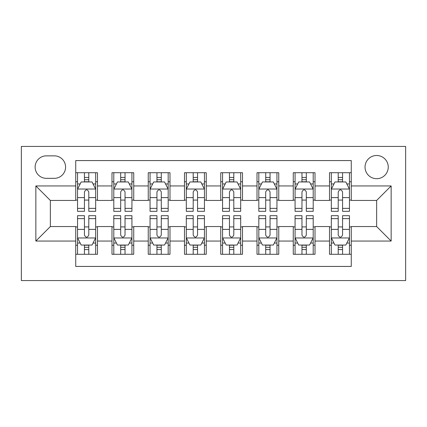 <?xml version="1.0" encoding="UTF-8"?>
<svg xmlns="http://www.w3.org/2000/svg" width="427" height="427" viewBox="0 0 427 427"><rect width="100%" height="100%" fill="white"/><g stroke="black" fill="none" stroke-linecap="round" stroke-linejoin="round"><path stroke-width="0.64" d="M376.646 155.492A11.604 11.604 0 0 0 365.042 167.096A11.604 11.604 0 0 0 376.646 178.694A11.604 11.604 0 0 0 388.25 167.096A11.604 11.604 0 0 0 376.646 155.492M21.35 280.571L405.65 280.571L405.65 146.429L21.35 146.429L21.35 280.571M351.266 172.711L329.516 172.711L329.516 185.948L315.014 185.948L315.014 200.45L329.516 200.45L329.516 185.948M315.014 185.948L315.014 172.711L293.258 172.711L293.258 185.948L278.756 185.948L278.756 200.45L293.258 200.45L293.258 185.948M278.756 185.948L278.756 172.711L257.006 172.711L257.006 185.948L242.504 185.948L242.504 200.45L257.006 200.45L257.006 185.948M242.504 185.948L242.504 172.711L220.748 172.711L220.748 185.948L206.252 185.948L206.252 200.45L220.748 200.45L220.748 185.948M206.252 185.948L206.252 172.711L184.496 172.711L184.496 185.948L169.994 185.948L169.994 200.45L184.496 200.45L184.496 185.948M169.994 185.948L169.994 172.711L148.244 172.711L148.244 185.948L133.742 185.948L133.742 200.45L148.244 200.45L148.244 185.948M133.742 185.948L133.742 172.711L111.986 172.711L111.986 200.45L97.484 200.45L97.484 172.711L75.734 172.711M75.734 254.289L97.484 254.289L97.484 226.55L111.986 226.55L111.986 254.289L133.742 254.289L133.742 226.55L148.244 226.55L148.244 241.052L133.742 241.052M148.244 241.052L148.244 254.289L169.994 254.289L169.994 226.55L184.496 226.55L184.496 241.052L169.994 241.052M184.496 241.052L184.496 254.289L206.252 254.289L206.252 226.55L220.748 226.55L220.748 241.052L206.252 241.052M220.748 241.052L220.748 254.289L242.504 254.289L242.504 226.55L257.006 226.55L257.006 241.052L242.504 241.052M257.006 241.052L257.006 254.289L278.756 254.289L278.756 226.55L293.258 226.55L293.258 241.052L278.756 241.052M293.258 241.052L293.258 254.289L315.014 254.289L315.014 226.55L329.516 226.55L329.516 241.052L315.014 241.052M46.367 178.331L54.341 178.331A11.241 11.241 0 0 0 65.582 167.096A11.241 11.241 0 0 0 54.341 155.855L46.367 155.855A11.241 11.241 0 0 0 35.126 167.096A11.241 11.241 0 0 0 46.367 178.331M351.266 185.948L351.266 160.568L75.734 160.568L75.734 200.45L50.354 200.45L50.354 226.55L75.734 226.55L75.734 266.432L351.266 266.432L351.266 226.55L376.646 226.55L376.646 200.45L351.266 200.45L351.266 185.948L391.148 185.948L391.148 241.052L351.266 241.052M75.734 241.052L35.852 241.052L35.852 185.948L75.734 185.948M329.516 241.052L329.516 254.289L351.266 254.289M75.734 181.779L77.543 181.779M84.434 181.779L88.784 181.779M95.675 181.779L97.484 181.779M75.734 200.087L77.543 200.087M84.434 200.087L88.784 200.087M95.675 200.087L97.484 200.087M75.734 226.913L77.543 226.913M84.434 226.913L88.784 226.913M95.675 226.913L97.484 226.913M75.734 245.221L77.543 245.221M84.434 245.221L88.784 245.221M95.675 245.221L97.484 245.221M111.986 200.087L113.801 200.087M120.686 200.087L125.036 200.087M131.927 200.087L133.742 200.087M111.986 181.779L113.801 181.779M120.686 181.779L125.036 181.779M131.927 181.779L133.742 181.779M111.986 226.913L113.801 226.913M120.686 226.913L125.036 226.913M131.927 226.913L133.742 226.913M111.986 245.221L113.801 245.221M120.686 245.221L125.036 245.221M131.927 245.221L133.742 245.221M148.244 226.913L150.053 226.913M156.944 226.913L161.294 226.913M168.179 226.913L169.994 226.913M148.244 245.221L150.053 245.221M156.944 245.221L161.294 245.221M168.179 245.221L169.994 245.221M148.244 181.779L150.053 181.779M156.944 181.779L161.294 181.779M168.179 181.779L169.994 181.779M148.244 200.087L150.053 200.087M156.944 200.087L161.294 200.087M168.179 200.087L169.994 200.087M184.496 226.913L186.311 226.913M193.196 226.913L197.546 226.913M204.437 226.913L206.252 226.913M184.496 245.221L186.311 245.221M193.196 245.221L197.546 245.221M204.437 245.221L206.252 245.221M184.496 181.779L186.311 181.779M193.196 181.779L197.546 181.779M204.437 181.779L206.252 181.779M184.496 200.087L186.311 200.087M193.196 200.087L197.546 200.087M204.437 200.087L206.252 200.087M220.748 226.913L222.563 226.913M229.454 226.913L233.804 226.913M240.689 226.913L242.504 226.913M220.748 245.221L222.563 245.221M229.454 245.221L233.804 245.221M240.689 245.221L242.504 245.221M220.748 181.779L222.563 181.779M229.454 181.779L233.804 181.779M240.689 181.779L242.504 181.779M220.748 200.087L222.563 200.087M229.454 200.087L233.804 200.087M240.689 200.087L242.504 200.087M257.006 226.913L258.821 226.913M265.706 226.913L270.056 226.913M276.947 226.913L278.756 226.913M257.006 245.221L258.821 245.221M265.706 245.221L270.056 245.221M276.947 245.221L278.756 245.221M257.006 181.779L258.821 181.779M265.706 181.779L270.056 181.779M276.947 181.779L278.756 181.779M257.006 200.087L258.821 200.087M265.706 200.087L270.056 200.087M276.947 200.087L278.756 200.087M293.258 226.913L295.073 226.913M301.964 226.913L306.314 226.913M313.199 226.913L315.014 226.913M293.258 245.221L295.073 245.221M301.964 245.221L306.314 245.221M313.199 245.221L315.014 245.221M293.258 181.779L295.073 181.779M301.964 181.779L306.314 181.779M313.199 181.779L315.014 181.779M293.258 200.087L295.073 200.087M301.964 200.087L306.314 200.087M313.199 200.087L315.014 200.087M329.516 226.913L331.325 226.913M338.216 226.913L342.566 226.913M349.457 226.913L351.266 226.913M329.516 245.221L331.325 245.221M338.216 245.221L342.566 245.221M349.457 245.221L351.266 245.221M329.516 181.779L331.325 181.779M338.216 181.779L342.566 181.779M349.457 181.779L351.266 181.779M329.516 200.087L331.325 200.087M338.216 200.087L342.566 200.087M349.457 200.087L351.266 200.087M50.354 200.45L35.852 185.948M50.354 226.55L35.852 241.052M391.148 185.948L376.646 200.45M391.148 241.052L376.646 226.55M88.784 177.429L84.434 177.429M95.675 208.371L88.784 208.371L88.784 211.322L95.675 211.322L95.675 189.209L92.045 181.961L81.173 181.961L77.543 189.209L77.543 211.322L84.434 211.322L84.434 208.371L77.543 208.371M77.543 189.209L77.543 172.711M95.675 189.209L95.675 172.711M84.434 181.961L84.434 172.711M88.784 172.711L88.784 181.961M88.784 208.371L88.784 191.926C87.338 189.134 85.886 189.134 84.434 191.926L84.434 208.371M84.434 249.571L88.784 249.571M77.543 218.629L84.434 218.629L84.434 215.678L77.543 215.678L77.543 237.791L81.173 245.039L92.045 245.039L95.675 237.791L95.675 215.678L88.784 215.678L88.784 218.629L95.675 218.629M95.675 237.791L95.675 254.289M77.543 237.791L77.543 254.289M88.784 245.039L88.784 254.289M84.434 254.289L84.434 245.039M84.434 218.629L84.434 235.074C85.88 237.866 87.332 237.866 88.784 235.074L88.784 218.629M125.036 177.429L120.686 177.429M131.927 208.371L125.036 208.371L125.036 211.322L131.927 211.322L131.927 189.209L128.303 181.961L117.425 181.961L113.801 189.209L113.801 211.322L120.686 211.322L120.686 208.371L113.801 208.371M113.801 189.209L113.801 172.711M131.927 189.209L131.927 172.711M120.686 181.961L120.686 172.711M125.036 172.711L125.036 181.961M125.036 208.371L125.036 191.926C123.59 189.134 122.138 189.134 120.686 191.926L120.686 208.371M161.294 177.429L156.944 177.429M168.179 208.371L161.294 208.371L161.294 211.322L168.179 211.322L168.179 189.209L164.555 181.961L153.677 181.961L150.053 189.209L150.053 211.322L156.944 211.322L156.944 208.371L150.053 208.371M150.053 189.209L150.053 172.711M168.179 189.209L168.179 172.711M156.944 181.961L156.944 172.711M161.294 172.711L161.294 181.961M161.294 208.371L161.294 191.926C159.847 189.134 158.396 189.134 156.944 191.926L156.944 208.371M197.546 177.429L193.196 177.429M204.437 208.371L197.546 208.371L197.546 211.322L204.437 211.322L204.437 189.209L200.813 181.961L189.935 181.961L186.311 189.209L186.311 211.322L193.196 211.322L193.196 208.371L186.311 208.371M186.311 189.209L186.311 172.711M204.437 189.209L204.437 172.711M193.196 181.961L193.196 172.711M197.546 172.711L197.546 181.961M197.546 208.371L197.546 191.926C196.1 189.134 194.648 189.134 193.196 191.926L193.196 208.371M233.804 177.429L229.454 177.429M240.689 208.371L233.804 208.371L233.804 211.322L240.689 211.322L240.689 189.209L237.065 181.961L226.187 181.961L222.563 189.209L222.563 211.322L229.454 211.322L229.454 208.371L222.563 208.371M222.563 189.209L222.563 172.711M240.689 189.209L240.689 172.711M229.454 181.961L229.454 172.711M233.804 172.711L233.804 181.961M233.804 208.371L233.804 191.926C232.352 189.134 230.906 189.134 229.454 191.926L229.454 208.371M120.686 249.571L125.036 249.571M113.801 218.629L120.686 218.629L120.686 215.678L113.801 215.678L113.801 237.791L117.425 245.039L128.303 245.039L131.927 237.791L131.927 215.678L125.036 215.678L125.036 218.629L131.927 218.629M131.927 237.791L131.927 254.289M113.801 237.791L113.801 254.289M125.036 245.039L125.036 254.289M120.686 254.289L120.686 245.039M120.686 218.629L120.686 235.074C122.138 237.866 123.584 237.866 125.036 235.074L125.036 218.629M156.944 249.571L161.294 249.571M150.053 218.629L156.944 218.629L156.944 215.678L150.053 215.678L150.053 237.791L153.677 245.039L164.555 245.039L168.179 237.791L168.179 215.678L161.294 215.678L161.294 218.629L168.179 218.629M168.179 237.791L168.179 254.289M150.053 237.791L150.053 254.289M161.294 245.039L161.294 254.289M156.944 254.289L156.944 245.039M156.944 218.629L156.944 235.074C158.39 237.866 159.842 237.866 161.294 235.074L161.294 218.629M193.196 249.571L197.546 249.571M186.311 218.629L193.196 218.629L193.196 215.678L186.311 215.678L186.311 237.791L189.935 245.039L200.813 245.039L204.437 237.791L204.437 215.678L197.546 215.678L197.546 218.629L204.437 218.629M204.437 237.791L204.437 254.289M186.311 237.791L186.311 254.289M197.546 245.039L197.546 254.289M193.196 254.289L193.196 245.039M193.196 218.629L193.196 235.074C194.648 237.866 196.094 237.866 197.546 235.074L197.546 218.629M229.454 249.571L233.804 249.571M222.563 218.629L229.454 218.629L229.454 215.678L222.563 215.678L222.563 237.791L226.187 245.039L237.065 245.039L240.689 237.791L240.689 215.678L233.804 215.678L233.804 218.629L240.689 218.629M240.689 237.791L240.689 254.289M222.563 237.791L222.563 254.289M233.804 245.039L233.804 254.289M229.454 254.289L229.454 245.039M229.454 218.629L229.454 235.074C230.9 237.866 232.352 237.866 233.804 235.074L233.804 218.629M270.056 177.429L265.706 177.429M276.947 208.371L270.056 208.371L270.056 211.322L276.947 211.322L276.947 189.209L273.323 181.961L262.445 181.961L258.821 189.209L258.821 211.322L265.706 211.322L265.706 208.371L258.821 208.371M258.821 189.209L258.821 172.711M276.947 189.209L276.947 172.711M265.706 181.961L265.706 172.711M270.056 172.711L270.056 181.961M270.056 208.371L270.056 191.926C268.61 189.134 267.158 189.134 265.706 191.926L265.706 208.371M265.706 249.571L270.056 249.571M258.821 218.629L265.706 218.629L265.706 215.678L258.821 215.678L258.821 237.791L262.445 245.039L273.323 245.039L276.947 237.791L276.947 215.678L270.056 215.678L270.056 218.629L276.947 218.629M276.947 237.791L276.947 254.289M258.821 237.791L258.821 254.289M270.056 245.039L270.056 254.289M265.706 254.289L265.706 245.039M265.706 218.629L265.706 235.074C267.153 237.866 268.604 237.866 270.056 235.074L270.056 218.629M306.314 177.429L301.964 177.429M313.199 208.371L306.314 208.371L306.314 211.322L313.199 211.322L313.199 189.209L309.575 181.961L298.697 181.961L295.073 189.209L295.073 211.322L301.964 211.322L301.964 208.371L295.073 208.371M295.073 189.209L295.073 172.711M313.199 189.209L313.199 172.711M301.964 181.961L301.964 172.711M306.314 172.711L306.314 181.961M306.314 208.371L306.314 191.926C304.862 189.134 303.416 189.134 301.964 191.926L301.964 208.371M301.964 249.571L306.314 249.571M295.073 218.629L301.964 218.629L301.964 215.678L295.073 215.678L295.073 237.791L298.697 245.039L309.575 245.039L313.199 237.791L313.199 215.678L306.314 215.678L306.314 218.629L313.199 218.629M313.199 237.791L313.199 254.289M295.073 237.791L295.073 254.289M306.314 245.039L306.314 254.289M301.964 254.289L301.964 245.039M301.964 218.629L301.964 235.074C303.41 237.866 304.862 237.866 306.314 235.074L306.314 218.629M342.566 177.429L338.216 177.429M349.457 208.371L342.566 208.371L342.566 211.322L349.457 211.322L349.457 189.209L345.827 181.961L334.955 181.961L331.325 189.209L331.325 211.322L338.216 211.322L338.216 208.371L331.325 208.371M331.325 189.209L331.325 172.711M349.457 189.209L349.457 172.711M338.216 181.961L338.216 172.711M342.566 172.711L342.566 181.961M342.566 208.371L342.566 191.926C341.12 189.134 339.668 189.134 338.216 191.926L338.216 208.371M338.216 249.571L342.566 249.571M331.325 218.629L338.216 218.629L338.216 215.678L331.325 215.678L331.325 237.791L334.955 245.039L345.827 245.039L349.457 237.791L349.457 215.678L342.566 215.678L342.566 218.629L349.457 218.629M349.457 237.791L349.457 254.289M331.325 237.791L331.325 254.289M342.566 245.039L342.566 254.289M338.216 254.289L338.216 245.039M338.216 218.629L338.216 235.074C339.662 237.866 341.114 237.866 342.566 235.074L342.566 218.629M111.986 241.052L97.484 241.052M111.986 185.948L97.484 185.948M95.584 189.028L77.634 189.028M77.543 183.952L80.175 183.952M93.043 183.952L95.675 183.952M84.434 197.61L77.543 197.61M95.675 197.61L88.784 197.61M88.784 179.735L84.434 179.735M77.634 237.972L95.584 237.972M95.675 243.048L93.043 243.048M80.175 243.048L77.543 243.048M88.784 229.39L95.675 229.39M77.543 229.39L84.434 229.39M84.434 247.265L88.784 247.265M131.836 189.028L113.892 189.028M113.801 183.952L116.427 183.952M129.301 183.952L131.927 183.952M120.686 197.61L113.801 197.61M131.927 197.61L125.036 197.61M125.036 179.735L120.686 179.735M168.089 189.028L150.144 189.028M150.053 183.952L152.685 183.952M165.553 183.952L168.179 183.952M156.944 197.61L150.053 197.61M168.179 197.61L161.294 197.61M161.294 179.735L156.944 179.735M204.346 189.028L186.402 189.028M186.311 183.952L188.937 183.952M201.811 183.952L204.437 183.952M193.196 197.61L186.311 197.61M204.437 197.61L197.546 197.61M197.546 179.735L193.196 179.735M240.598 189.028L222.654 189.028M222.563 183.952L225.189 183.952M238.063 183.952L240.689 183.952M229.454 197.61L222.563 197.61M240.689 197.61L233.804 197.61M233.804 179.735L229.454 179.735M113.892 237.972L131.836 237.972M131.927 243.048L129.301 243.048M116.427 243.048L113.801 243.048M125.036 229.39L131.927 229.39M113.801 229.39L120.686 229.39M120.686 247.265L125.036 247.265M150.144 237.972L168.089 237.972M168.179 243.048L165.553 243.048M152.685 243.048L150.053 243.048M161.294 229.39L168.179 229.39M150.053 229.39L156.944 229.39M156.944 247.265L161.294 247.265M186.402 237.972L204.346 237.972M204.437 243.048L201.811 243.048M188.937 243.048L186.311 243.048M197.546 229.39L204.437 229.39M186.311 229.39L193.196 229.39M193.196 247.265L197.546 247.265M222.654 237.972L240.598 237.972M240.689 243.048L238.063 243.048M225.189 243.048L222.563 243.048M233.804 229.39L240.689 229.39M222.563 229.39L229.454 229.39M229.454 247.265L233.804 247.265M276.856 189.028L258.911 189.028M258.821 183.952L261.447 183.952M274.315 183.952L276.947 183.952M265.706 197.61L258.821 197.61M276.947 197.61L270.056 197.61M270.056 179.735L265.706 179.735M258.911 237.972L276.856 237.972M276.947 243.048L274.315 243.048M261.447 243.048L258.821 243.048M270.056 229.39L276.947 229.39M258.821 229.39L265.706 229.39M265.706 247.265L270.056 247.265M313.108 189.028L295.164 189.028M295.073 183.952L297.699 183.952M310.573 183.952L313.199 183.952M301.964 197.61L295.073 197.61M313.199 197.61L306.314 197.61M306.314 179.735L301.964 179.735M295.164 237.972L313.108 237.972M313.199 243.048L310.573 243.048M297.699 243.048L295.073 243.048M306.314 229.39L313.199 229.39M295.073 229.39L301.964 229.39M301.964 247.265L306.314 247.265M349.366 189.028L331.416 189.028M331.325 183.952L333.957 183.952M346.825 183.952L349.457 183.952M338.216 197.61L331.325 197.61M349.457 197.61L342.566 197.61M342.566 179.735L338.216 179.735M331.416 237.972L349.366 237.972M349.457 243.048L346.825 243.048M333.957 243.048L331.325 243.048M342.566 229.39L349.457 229.39M331.325 229.39L338.216 229.39M338.216 247.265L342.566 247.265"/></g></svg>
